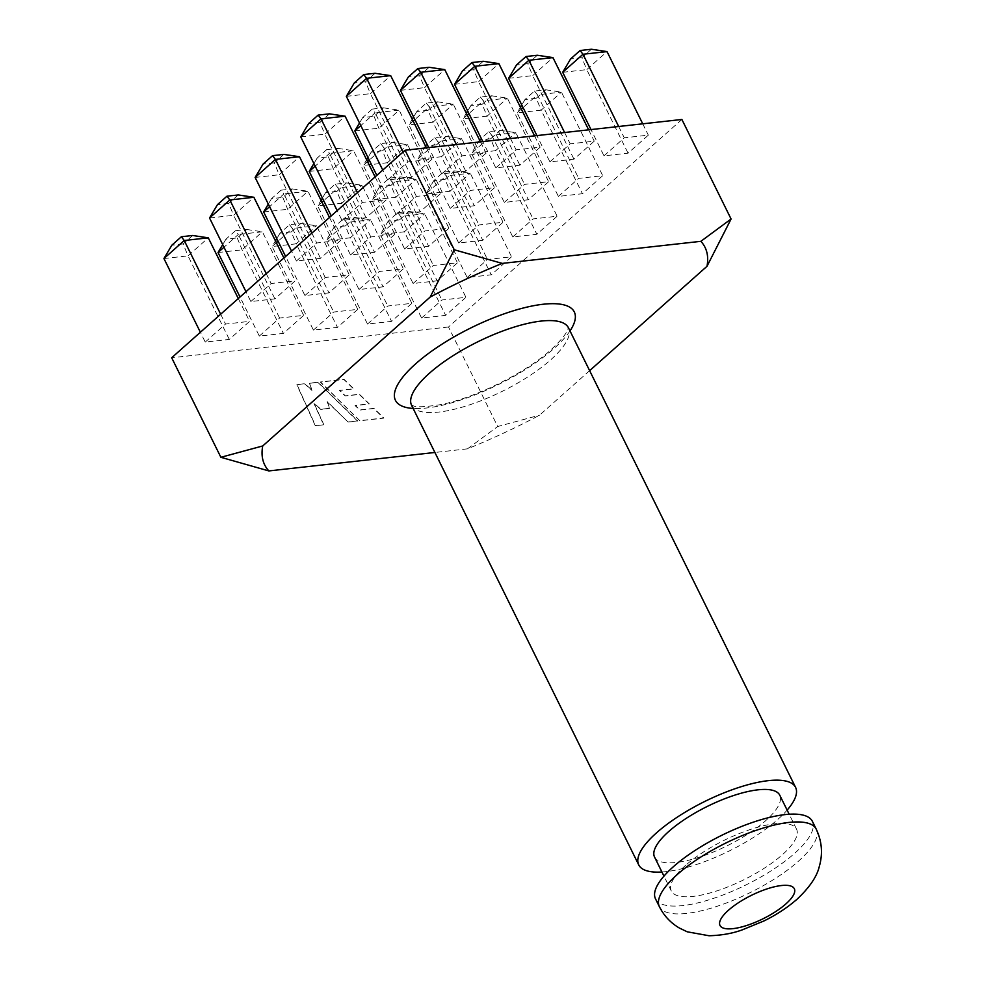 <?xml version="1.0" encoding="UTF-8"?>
<svg xmlns="http://www.w3.org/2000/svg" width="985" height="985" viewBox="0 0 985 985"><rect width="100%" height="100%" fill="white"/><g stroke="black" fill="none" stroke-linecap="round" stroke-linejoin="round"><path stroke-width="0.74" stroke-dasharray="4.92 3.69" d="M655.505 898.849A87.48 27.617 153.7 0 0 712.549 898.689A87.48 27.617 153.7 0 0 794.624 853.342A87.48 27.617 153.7 0 0 812.366 821.33M685.486 865.47A69.837 22.039 153.7 0 0 671.327 891.031A69.837 22.039 153.7 0 0 716.858 890.896A69.837 22.039 153.7 0 0 782.386 854.697A69.837 22.039 153.7 0 0 796.545 829.148A69.837 22.039 153.7 0 0 751.013 829.271A69.837 22.039 153.7 0 0 685.486 865.47M654.557 857.085A69.837 22.039 153.7 0 0 700.089 856.95A69.837 22.039 153.7 0 0 765.604 820.751A69.837 22.039 153.7 0 0 779.763 795.203M661.92 871.996A87.48 27.617 153.7 0 0 777.842 819.397A87.48 27.617 153.7 0 0 787.138 810.113M589.633 370.656L539.546 415.19A245.573 77.519 153.7 0 1 467.481 448.84L434.89 452.472M681.891 119.468L448.507 326.995L497.696 426.517L539.546 415.19M359.882 420.78L320.31 382.118L343.876 379.496L353.603 388.927L339.505 390.491L345.181 395.995L359.266 394.431L369.116 404.035L355.092 405.598L359.784 410.08L373.771 408.529L383.67 418.145L359.882 420.78L320.494 381.958L344.06 379.336L353.787 388.767L339.69 390.331L345.353 395.835L359.451 394.271L369.301 403.875L355.265 405.438L359.968 409.92L373.955 408.369L383.842 417.985L360.067 420.62M348.136 422.085L327.143 401.831L329.446 408.443L320.765 409.415L313.981 403.542L323.634 424.818L315.262 425.742L296.83 384.729L304.685 383.854L311.937 390.454L309.278 383.35L317.86 382.389L357.53 421.038L348.136 422.085L327.328 401.671L329.618 408.283L320.95 409.255L314.166 403.382L323.819 424.658L315.446 425.582L297.002 384.569L304.87 383.694L312.11 390.294L309.462 383.19L318.044 382.229L357.715 420.878L348.321 421.925M448.507 326.995L171.685 357.764M467.481 448.84L497.696 426.517M342.041 220.455L362.32 202.417L386.391 199.746L366.1 217.783L342.041 220.455L337.178 210.618M250.843 301.545L271.121 283.508L295.192 280.836L274.901 298.874L250.843 301.545L245.979 291.708M441.723 173.889L462.014 155.852L486.073 153.18L465.782 171.218L441.723 173.889L428.734 147.615M350.525 254.992L370.816 236.954L394.874 234.27L374.583 252.308L350.525 254.992L331.219 215.912M259.326 336.082L279.617 318.044L303.675 315.372L283.385 333.41L259.326 336.082L240.02 297.002M450.207 208.426L470.498 190.388L494.556 187.716L474.277 205.754L450.207 208.426L408.91 124.873L432.981 122.202L474.277 205.754M359.008 289.528L379.299 271.478L403.358 268.806L383.079 286.844L359.008 289.528L317.712 205.963L341.783 203.292L383.079 286.844M549.901 161.872L570.18 143.835L594.25 141.15L573.96 159.201L549.901 161.872L536.911 135.585M458.702 242.963L478.981 224.925L503.052 222.253L482.761 240.291L458.702 242.963L417.406 159.41L441.465 156.726L482.761 240.291M367.504 324.053L387.782 306.015L411.853 303.343L391.562 321.381L367.504 324.053L326.207 240.5L350.266 237.828L391.562 321.381M558.384 196.409L578.675 178.371L602.734 175.687L582.443 193.725L558.384 196.409L517.088 112.844L541.147 110.172L582.443 193.725M467.185 277.499L487.476 259.461L511.535 256.789L491.244 274.827L467.185 277.499L425.889 193.934L449.948 191.262L491.244 274.827M421.592 318.044L441.871 300.006L465.942 297.335L445.651 315.372L421.592 318.044L380.296 234.492L404.355 231.807L445.651 315.372M512.791 236.954L533.07 218.916L557.141 216.232L536.85 234.27L512.791 236.954L471.495 153.389L495.553 150.717L536.85 234.27M603.99 155.852L624.268 137.814L648.339 135.142L628.048 153.18L603.99 155.852L591 129.577M413.097 283.508L433.388 265.47L457.446 262.798L437.168 280.836L413.097 283.508L371.801 199.955L395.871 197.271L437.168 280.836M504.295 202.417L524.586 184.38L548.645 181.708L528.366 199.746L504.295 202.417L462.999 118.853L487.058 116.181L528.366 199.746M313.415 330.073L333.706 312.036L357.764 309.352L337.473 327.389L313.415 330.073L272.119 246.509L296.177 243.837L337.473 327.389M404.613 248.971L424.904 230.933L448.963 228.261L428.672 246.299L404.613 248.971L363.317 165.418L387.376 162.747L428.672 246.299M495.812 167.881L516.103 149.843L540.162 147.171L519.871 165.209L495.812 167.881L482.822 141.606M304.931 295.537L325.21 277.499L349.281 274.827L328.99 292.865L304.931 295.537L285.613 256.457M396.13 214.447L416.409 196.409L440.467 193.725L420.189 211.763L396.13 214.447L376.812 175.367M205.237 342.09L225.528 324.053L249.587 321.381L229.308 339.419L205.237 342.09L200.374 332.253M296.436 261L316.727 242.963L340.785 240.291L320.507 258.329L296.436 261L291.572 251.163M387.634 179.91L407.925 161.872L431.984 159.188L411.693 177.238L387.634 179.91L382.771 170.073M399.479 219.901L388.188 221.157L397.706 212.698L408.997 211.443L399.479 219.901L404.355 231.807L424.646 213.77L400.575 216.441L441.871 300.006M397.706 212.698L400.575 216.441L380.296 234.492L388.188 221.157M408.997 211.443L424.646 213.77L465.942 297.335M445.085 179.356L433.794 180.612L443.312 172.141L454.59 170.885L445.085 179.356L449.948 191.262L470.239 173.225L446.18 175.896L487.476 259.461M443.312 172.141L446.18 175.896L425.889 193.934L433.794 180.612M454.59 170.885L470.239 173.225L511.535 256.789M490.678 138.799L479.387 140.055L488.905 131.596L500.195 130.34L490.678 138.799L495.553 150.717L515.832 132.679L491.774 135.351L533.07 218.916M488.905 131.596L491.774 135.351L471.495 153.389L479.387 140.055M500.195 130.34L515.832 132.679L557.141 216.232M536.271 98.254L524.993 99.51L534.51 91.051L545.788 89.795L536.271 98.254L541.147 110.172L561.438 92.134L537.379 94.806L578.675 178.371M534.51 91.051L537.379 94.806L523.047 107.55M521.336 109.076L517.088 112.844L520.425 107.23M545.788 89.795L561.438 92.134L602.734 175.687M618.678 126.499L624.268 137.814M642.737 123.827L648.339 135.142M562.694 72.299L586.752 69.627L628.048 153.18M591.394 49.25L581.876 57.709L586.752 69.627L607.031 51.589M581.876 57.709L570.586 58.965M345.39 225.91L334.112 227.166L343.617 218.707L354.908 217.451L345.39 225.91L350.266 237.828L370.557 219.79L346.486 222.462L387.782 306.015M343.617 218.707L346.486 222.462L326.207 240.5L334.112 227.166M354.908 217.451L370.557 219.79L411.853 303.343M390.996 185.365L379.705 186.621L389.223 178.162L400.501 176.906L390.996 185.365L395.871 197.271L416.15 179.233L392.092 181.917L433.388 265.47M389.223 178.162L392.092 181.917L371.801 199.955L379.705 186.621M400.501 176.906L416.15 179.233L457.446 262.798M436.589 144.82L425.311 146.076L434.816 137.617L446.106 136.361L436.589 144.82L441.465 156.726L461.756 138.688L437.685 141.372L478.981 224.925M434.816 137.617L437.685 141.372L417.406 159.41L425.311 146.076M446.106 136.361L461.756 138.688L503.052 222.253M482.194 104.275L470.904 105.53L480.421 97.059L491.7 95.804L482.194 104.275L487.058 116.181L507.349 98.143L483.29 100.815L524.586 184.38M480.421 97.059L483.29 100.815L468.958 113.558M467.247 115.085L462.999 118.853L466.336 113.238M491.7 95.804L507.349 98.143L548.645 181.708M564.59 132.507L570.18 143.835M588.648 129.835L594.25 141.15M508.605 78.308L532.663 75.636L573.96 159.201M537.305 55.258L527.788 63.717L532.663 75.636L552.954 57.598M527.788 63.717L516.497 64.973M291.301 231.918L280.023 233.174L289.541 224.715L300.819 223.46L291.301 231.918L296.177 243.837L316.468 225.799L292.41 228.471L333.706 312.036M289.541 224.715L292.41 228.471L278.078 241.214M276.354 242.741L272.119 246.509L275.443 240.894M300.819 223.46L316.468 225.799L357.764 309.352M336.907 191.373L325.616 192.629L335.134 184.17L346.425 182.915L336.907 191.373L341.783 203.292L362.061 185.254L338.003 187.926L379.299 271.478M335.134 184.17L338.003 187.926L323.671 200.669M321.96 202.196L317.712 205.963L321.048 200.349M346.425 182.915L362.061 185.254L403.358 268.806M382.5 150.828L371.222 152.084L380.727 143.625L392.018 142.369L382.5 150.828L387.376 162.747L407.667 144.709L383.596 147.381L424.904 230.933M380.727 143.625L383.596 147.381L369.276 160.112M367.553 161.651L363.317 165.418L366.642 159.804M392.018 142.369L407.667 144.709L448.963 228.261M428.106 110.283L416.815 111.539L426.333 103.08L437.623 101.824L428.106 110.283L432.981 122.202L453.26 104.151L429.201 106.836L470.498 190.388M426.333 103.08L429.201 106.836L414.87 119.567M413.158 121.093L408.91 124.873L412.247 119.247M437.623 101.824L453.26 104.151L494.556 187.716M510.501 138.528L516.103 149.843M534.559 135.844L540.162 147.171M454.516 84.328L478.575 81.644L519.871 165.209M483.216 61.279L473.699 69.738L478.575 81.644L498.866 63.606M473.699 69.738L462.421 70.994M218.03 252.529L242.088 249.845L262.379 231.807L238.321 234.479L279.617 318.044M235.452 230.736L246.73 229.48L237.225 237.939L225.934 239.195L235.452 230.736L238.321 234.479L223.989 247.223M246.73 229.48L262.379 231.807L303.675 315.372M237.225 237.939L242.088 249.845L283.385 333.41M263.635 211.972L287.694 209.3L307.973 191.262L283.914 193.934L325.21 277.499M281.045 190.179L292.336 188.923L282.818 197.394L271.528 198.65L281.045 190.179L283.914 193.934L269.594 206.678M292.336 188.923L307.973 191.262L349.281 274.827M282.818 197.394L287.694 209.3L328.99 292.865M309.228 171.427L333.287 168.755L353.578 150.717L329.519 153.389L370.816 236.954M326.651 149.634L337.929 148.378L328.411 156.837L317.133 158.093L326.651 149.634L329.519 153.389L315.188 166.133M337.929 148.378L353.578 150.717L394.874 234.27M328.411 156.837L333.287 168.755L374.583 252.308M354.822 130.882L378.893 128.21L399.171 110.172L375.113 112.844L416.409 196.409M372.244 109.089L383.534 107.833L374.017 116.292L362.726 117.547L372.244 109.089L375.113 112.844L360.793 125.587M383.534 107.833L399.171 110.172L440.467 193.725M374.017 116.292L378.893 128.21L420.189 211.763M456.412 144.536L462.014 155.852M480.483 141.865L486.073 153.18M400.427 90.337L424.486 87.665L465.782 171.218M429.128 67.288L419.61 75.746L424.486 87.665L444.777 69.627M419.61 75.746L408.332 77.002M220.665 314.215L225.528 324.053M238.296 298.541L249.587 321.381M163.941 258.538L188.012 255.866L229.308 339.419M192.641 235.489L183.136 243.948L188.012 255.866L208.291 237.828M183.136 243.948L171.846 245.203M266.258 273.67L271.121 283.508M283.902 257.984L295.192 280.836M209.546 217.993L233.605 215.309L274.901 298.874M238.247 194.944L228.729 203.402L233.605 215.309L253.896 197.271M228.729 203.402L217.451 204.658M311.863 233.125L316.727 242.963M329.495 217.439L340.785 240.291M255.14 177.448L279.198 174.764L320.507 258.329M283.84 154.399L274.335 162.857L279.198 174.764L299.489 156.726M274.335 162.857L263.044 164.113M357.457 192.58L362.32 202.417M375.1 176.894L386.391 199.746M300.745 136.89L324.804 134.219L366.1 217.783M329.446 113.854L319.928 122.312L324.804 134.219L345.095 116.181M319.928 122.312L308.637 123.568M403.062 152.022L407.925 161.872M426.394 147.873L431.984 159.188M346.338 96.345L370.397 93.673L411.693 177.238M375.039 73.296L365.534 81.767L370.397 93.673L390.688 75.636M365.534 81.767L354.243 83.011M524.993 99.51L521.767 104.952M470.904 105.53L467.678 110.96M280.023 233.174L276.797 238.616M325.616 192.629L322.39 198.071M371.222 152.084L367.996 157.526M416.815 111.539L413.589 116.981M225.934 239.195L222.708 244.625M271.528 198.65L268.314 204.08M317.133 158.093L313.907 163.535M362.726 117.547L359.5 122.99M569.995 330.935A99.768 31.495 -26.3 0 1 554.062 348.431A99.768 31.495 -26.3 0 1 413.134 408.455M411.595 405.327A87.48 27.617 153.7 0 0 468.638 405.167A87.48 27.617 153.7 0 0 550.713 359.82A87.48 27.617 153.7 0 0 568.456 327.808M816.233 829.161A87.48 27.617 -26.3 0 1 798.49 861.173A87.48 27.617 -26.3 0 1 716.415 906.52A87.48 27.617 -26.3 0 1 659.384 906.68M411.238 404.823L412.998 405.635C415.461 407.396 424.473 407.088 440.049 404.724C473.994 398.543 525.793 372.872 551.071 349.7C570.598 331.514 567.692 327.291 568.259 327.217M671.327 891.031L663.964 876.121M796.545 829.148L789.17 814.238"/><path stroke-width="1.48" d="M673.247 866.837A87.48 27.617 153.7 0 0 655.505 898.849L659.384 906.68A87.48 27.617 -26.3 0 1 677.114 874.668A87.48 27.617 -26.3 0 1 759.201 829.321A87.48 27.617 -26.3 0 1 816.233 829.161L812.366 821.33A87.48 27.617 153.7 0 0 755.323 821.49A87.48 27.617 153.7 0 0 673.247 866.837M789.17 814.238L779.763 795.203A69.837 22.039 153.7 0 0 734.231 795.326A69.837 22.039 153.7 0 0 668.716 831.525A69.837 22.039 153.7 0 0 654.557 857.085L663.964 876.121M787.138 810.113A87.48 27.617 153.7 0 0 795.584 787.384A87.48 27.617 153.7 0 0 738.553 787.544A87.48 27.617 153.7 0 0 656.466 832.891A87.48 27.617 153.7 0 0 638.736 864.904A87.48 27.617 153.7 0 0 661.92 871.996M434.89 452.472L268.868 470.928A245.573 77.519 153.7 0 1 262.724 445.959L430.174 297.064A245.573 77.519 153.7 0 1 502.239 263.401L700.864 241.325A245.573 77.519 153.7 0 1 706.996 266.295L589.633 370.656M262.724 445.959L220.874 457.299L171.685 357.764L405.069 150.249L454.257 249.771L430.174 297.064M405.069 150.249L681.891 119.468L731.079 219.002L700.864 241.325M502.239 263.401L454.257 249.771M706.996 266.295L731.079 219.002M220.874 457.299L268.868 470.928M523.047 107.55L521.336 109.076M642.737 123.827L607.031 51.589L582.972 54.261L618.678 126.499M562.694 72.299L570.586 58.965L580.103 50.506L582.972 54.261L562.694 72.299L591 129.577M580.103 50.506L591.394 49.25L607.031 51.589M468.958 113.558L467.247 115.085M588.648 129.835L552.954 57.598L528.883 60.27L564.59 132.507M508.605 78.308L516.497 64.973L526.015 56.514L528.883 60.27L508.605 78.308L536.911 135.585M526.015 56.514L537.305 55.258L552.954 57.598M278.078 241.214L276.354 242.741M323.671 200.669L321.96 202.196M369.276 160.112L367.553 161.651M414.87 119.567L413.158 121.093M534.559 135.844L498.866 63.606L474.795 66.291L510.501 138.528M454.516 84.328L462.421 70.994L471.926 62.535L474.795 66.291L454.516 84.328L482.822 141.606M471.926 62.535L483.216 61.279L498.866 63.606M223.989 247.223L218.03 252.529L240.02 297.002M269.594 206.678L263.635 211.972L285.613 256.457M315.188 166.133L309.228 171.427L331.219 215.912M360.793 125.587L354.822 130.882L376.812 175.367M480.483 141.865L444.777 69.627L420.718 72.299L456.412 144.536M400.427 90.337L408.332 77.002L417.849 68.544L420.718 72.299L400.427 90.337L428.734 147.615M417.849 68.544L429.128 67.288L444.777 69.627M238.296 298.541L208.291 237.828L184.232 240.5L220.665 314.215M163.941 258.538L171.846 245.203L181.363 236.745L184.232 240.5L163.941 258.538L200.374 332.253M181.363 236.745L192.641 235.489L208.291 237.828M283.902 257.984L253.896 197.271L229.825 199.955L266.258 273.67M209.546 217.993L217.451 204.658L226.956 196.2L229.825 199.955L209.546 217.993L245.979 291.708M226.956 196.2L238.247 194.944L253.896 197.271M329.495 217.439L299.489 156.726L275.431 159.41L311.863 233.125M255.14 177.448L263.044 164.113L272.562 155.655L275.431 159.41L255.14 177.448L291.572 251.163M272.562 155.655L283.84 154.399L299.489 156.726M375.1 176.894L345.095 116.181L321.024 118.853L357.457 192.58M300.745 136.89L308.637 123.568L318.155 115.097L321.024 118.853L300.745 136.89L337.178 210.618M318.155 115.097L329.446 113.854L345.095 116.181M426.394 147.873L390.688 75.636L366.629 78.308L403.062 152.022M346.338 96.345L354.243 83.011L363.76 74.552L366.629 78.308L346.338 96.345L382.771 170.073M363.76 74.552L375.039 73.296L390.688 75.636M521.767 104.952L520.425 107.23M467.678 110.96L466.336 113.238M276.797 238.616L275.443 240.894M322.39 198.071L321.048 200.349M367.996 157.526L366.642 159.804M413.589 116.981L412.247 119.247M222.708 244.625L218.03 252.529M268.314 204.08L263.635 211.972M313.907 163.535L309.228 171.427M359.5 122.99L354.822 130.882M413.134 408.455A99.768 31.495 -26.3 0 1 415.658 363.822A99.768 31.495 -26.3 0 1 530.115 306.409A99.768 31.495 -26.3 0 1 569.995 330.935M568.259 327.426L568.456 327.808A87.48 27.617 153.7 0 0 511.412 327.968A87.48 27.617 153.7 0 0 429.337 373.315A87.48 27.617 153.7 0 0 411.595 405.327L411.41 404.946M728.42 910.288A41.444 13.076 153.7 0 0 732.926 928.646A41.444 13.076 153.7 0 0 785.907 903.898A41.444 13.076 153.7 0 0 781.4 885.54A41.444 13.076 153.7 0 0 728.42 910.288M659.384 906.68C663.976 915.779 670.65 922.908 679.391 928.042L687.234 931.81L709.065 935.75C721.488 935.381 732.495 933.435 742.099 929.926L763.941 920.963C776.488 914.794 787.557 907.517 797.148 899.133C809.596 887.374 816.971 876.515 819.286 866.529C822.967 853.773 821.958 841.313 816.233 829.161M638.736 864.904L411.595 405.327M795.584 787.384L568.456 327.808"/></g></svg>
